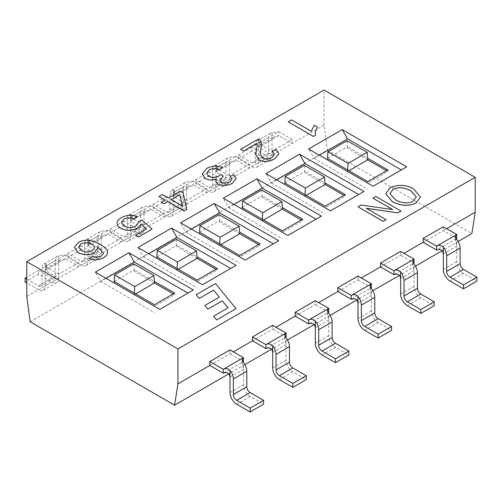 <?xml version="1.0" encoding="UTF-8"?>
<svg xmlns="http://www.w3.org/2000/svg" width="502" height="502" viewBox="0 0 502 502"><rect width="100%" height="100%" fill="white"/><g stroke="black" fill="none" stroke-linecap="round" stroke-linejoin="round"><path stroke-width="0.38" stroke-dasharray="2.51 1.88" d="M134.272 269.812L134.272 271.362L134.272 269.812L154.315 281.384M133.764 263.895L134.172 269.869L114.218 281.39M154.428 282.996L134.272 271.362M114.117 281.446L114.117 282.996L114.211 281.503M134.367 293.137L134.272 294.636L114.117 282.996M176.93 245.183L176.93 246.733L176.93 245.183L196.979 256.754M176.428 239.266L176.829 245.24L156.875 256.76M197.085 258.367L176.93 246.733M156.775 256.817L156.775 258.367L156.869 256.873M177.024 268.507L176.93 270.007L156.775 258.367M219.594 220.554L219.594 222.104L219.594 220.554L239.636 232.125M219.085 214.636L219.493 220.61L199.539 232.131M239.749 233.737L219.594 222.104M199.438 232.188L199.438 233.737L199.532 232.244M219.688 243.878L219.594 245.378L199.438 233.737M262.251 195.924L262.251 197.474L262.251 195.924L282.3 207.495M261.749 190.007L262.151 195.981L242.196 207.502M282.406 209.108L262.251 197.474M242.096 207.558L242.096 209.108L242.19 207.615M262.345 219.248L262.251 220.748L242.096 209.108M304.915 171.295L304.915 172.845L304.915 171.295L324.957 182.866M304.413 165.378L304.814 171.351L284.86 182.872M325.07 184.479L304.915 172.845M284.76 182.929L284.76 184.479L284.854 182.979M305.009 194.619L304.915 196.113L284.76 184.479M135.615 293.858L134.272 294.636L154.428 306.27L174.583 294.636L173.234 293.858M178.273 269.229L176.93 270.007L197.085 281.641L217.24 270.007L215.898 269.229M220.936 244.599L219.594 245.378L239.749 257.011L259.904 245.378L258.555 244.599M263.594 219.97L262.251 220.748L282.406 232.382L302.562 220.748L301.219 219.97M306.258 195.341L304.915 196.113L325.07 207.753L345.225 196.113L343.876 195.341M347.572 146.659L347.572 148.215L347.572 146.659L367.621 158.237M347.07 140.748L347.472 146.722L327.517 158.243M367.728 159.849L347.572 148.215M327.417 158.299L327.417 159.849L327.511 158.35M347.666 169.99L347.572 171.483L327.417 159.849M348.915 170.711L347.572 171.483L367.728 183.123L387.883 171.483L386.54 170.711M213.614 316.216L228.027 307.858M204.885 305.505L219.292 297.184M196.15 294.787L215.559 283.542M215.559 283.586L236.034 308.705M242.93 361.898L242.052 363.655L243.445 369.303L243.445 384.814A9.5 5.484 -120 0 0 250.159 396.454L263.594 404.21M26.782 279.118L38.535 285.908A4.75 2.742 -120 0 0 40.913 286.146A4.75 2.742 -120 0 0 41.898 283.969L41.898 268.457A9.5 5.484 60 0 1 43.862 264.102A9.5 5.484 60 0 1 45.255 263.675L46.648 264.661L45.255 266.512L45.255 270.396L58.69 262.634L59.826 260.375L65.411 258.756L65.411 254.878L58.69 255.92A9.5 5.484 -120 0 0 57.297 256.346A9.5 5.484 -120 0 0 55.333 260.695L55.333 276.213A4.75 2.742 60 0 1 54.348 278.384A4.75 2.742 60 0 1 51.976 278.152L38.535 270.396L38.535 274.274L51.976 282.03A9.5 5.484 -120 0 0 56.726 282.5A9.5 5.484 -120 0 0 58.69 278.152L58.69 255.92M45.255 263.675L45.255 270.396L65.411 258.756L78.845 266.518L78.845 262.634L65.411 254.878L45.255 266.512L58.69 274.274L58.69 278.152L45.255 270.396C46.805 267.704 46.805 267.704 45.255 270.396C46.805 267.704 46.805 267.704 45.255 270.396L45.255 285.908A9.5 5.484 60 0 1 43.285 290.256A9.5 5.484 60 0 1 38.535 289.786L26.782 283.002M46.648 264.661L46.648 268.626L46.09 268.306L59.826 260.375M285.588 337.269L284.709 339.026L286.102 344.673L286.102 360.185A9.5 5.484 -120 0 0 292.823 371.825L306.258 379.581M87.913 239.046L87.913 245.767L108.068 234.127L121.509 241.882L121.509 238.004L108.068 230.249L87.913 241.882L101.354 249.645L101.354 253.523L87.913 245.767C89.463 243.068 89.463 243.068 87.913 245.767C89.463 243.068 89.463 243.068 87.913 245.767L87.913 261.278A9.5 5.484 60 0 1 85.949 265.627A9.5 5.484 60 0 1 81.198 265.156L67.764 257.4L67.764 253.523L81.198 261.278A4.75 2.742 -120 0 0 83.57 261.517A4.75 2.742 -120 0 0 84.556 259.339L84.556 243.821A9.5 5.484 60 0 1 86.526 239.473A9.5 5.484 60 0 1 87.913 239.046L89.306 240.031L87.913 241.882L87.913 245.767L101.354 238.004L102.483 235.745L108.068 234.127L108.068 230.249L101.354 231.29A9.5 5.484 -120 0 0 99.961 231.717A9.5 5.484 -120 0 0 97.99 236.065L97.99 251.584A4.75 2.742 60 0 1 97.011 253.755A4.75 2.742 60 0 1 94.633 253.523L81.198 245.767L81.198 249.645L94.633 257.4A9.5 5.484 -120 0 0 99.383 257.871A9.5 5.484 -120 0 0 101.354 253.523L101.354 231.29M89.306 240.031L89.306 243.997L88.754 243.677L102.483 235.745M328.252 312.639L327.373 314.396L328.766 320.044L328.766 335.556A9.5 5.484 -120 0 0 335.48 347.196L348.915 354.952M130.576 214.417L130.576 221.131L150.732 209.497L164.167 217.253L164.167 213.375L150.732 205.619L130.576 217.253L144.011 225.015L144.011 228.893L130.576 221.131C132.126 218.439 132.126 218.439 130.576 221.131C132.126 218.439 132.126 218.439 130.576 221.131L130.576 236.649A9.5 5.484 60 0 1 128.606 240.998A9.5 5.484 60 0 1 123.856 240.527L110.421 232.771L110.421 228.893L123.856 236.649A4.75 2.742 -120 0 0 126.234 236.881A4.75 2.742 -120 0 0 127.219 234.71L127.219 219.192A9.5 5.484 60 0 1 129.183 214.843A9.5 5.484 60 0 1 130.576 214.417L131.97 215.402L130.576 217.253L130.576 221.131L144.011 213.375L145.147 211.116L150.732 209.497L150.732 205.619L144.011 206.661A9.5 5.484 -120 0 0 142.618 207.088A9.5 5.484 -120 0 0 140.654 211.436L140.654 226.954A4.75 2.742 60 0 1 139.669 229.125A4.75 2.742 60 0 1 137.297 228.893L123.856 221.137L123.856 225.015L137.297 232.771A9.5 5.484 -120 0 0 142.047 233.242A9.5 5.484 -120 0 0 144.011 228.893L144.011 206.661M131.97 215.402L131.97 219.368L131.411 219.048L145.147 211.116M370.909 288.004L370.03 289.761L371.424 295.414L371.424 310.926A9.5 5.484 -120 0 0 378.144 322.56L391.579 330.322M173.234 189.787L173.234 196.502L193.389 184.868L206.83 192.624L206.83 188.746L193.389 180.99L173.234 192.624L186.675 200.38L186.675 204.264L173.234 196.502C174.784 193.81 174.784 193.81 173.234 196.502C174.784 193.81 174.784 193.81 173.234 196.502L173.234 212.02A9.5 5.484 60 0 1 171.27 216.368A9.5 5.484 60 0 1 166.52 215.898L153.085 208.142L153.085 204.264L166.52 212.02A4.75 2.742 -120 0 0 168.892 212.252A4.75 2.742 -120 0 0 169.877 210.081L169.877 194.563A9.5 5.484 60 0 1 171.847 190.214A9.5 5.484 60 0 1 173.234 189.787L174.627 190.766L173.234 192.624L173.234 196.502L186.675 188.746L187.804 186.487L193.389 184.868L193.389 180.99L186.675 182.025A9.5 5.484 -120 0 0 185.282 182.458A9.5 5.484 -120 0 0 183.312 186.807L183.312 202.325A4.75 2.742 60 0 1 182.333 204.496A4.75 2.742 60 0 1 179.954 204.264L166.52 196.502L166.52 200.386L179.954 208.142A9.5 5.484 -120 0 0 184.705 208.612A9.5 5.484 -120 0 0 186.675 204.264L186.675 182.025M174.627 190.773L174.627 194.732L174.075 194.418M413.573 263.374L412.694 265.131L414.087 270.779L414.087 286.297A9.5 5.484 -120 0 0 420.801 297.931L434.236 305.693M215.898 165.158L215.898 171.872L236.053 160.238L249.488 167.994L249.488 164.116L236.053 156.36L215.898 167.994L229.332 175.75L229.332 179.634L215.898 171.872C217.448 169.18 217.448 169.18 215.898 171.872C217.448 169.18 217.448 169.18 215.898 171.872L215.898 187.39A9.5 5.484 60 0 1 213.927 191.739A9.5 5.484 60 0 1 209.177 191.268L195.742 183.512L195.742 179.634L209.177 187.39A4.75 2.742 -120 0 0 211.555 187.622A4.75 2.742 -120 0 0 212.541 185.451L212.541 169.933A9.5 5.484 60 0 1 214.505 165.585A9.5 5.484 60 0 1 215.898 165.158L217.291 166.137L215.898 167.994L215.898 171.872L229.332 164.116L230.468 161.857L236.053 160.238L236.053 156.36L229.332 157.396A9.5 5.484 -120 0 0 227.939 157.829A9.5 5.484 -120 0 0 225.975 162.177L225.975 177.695A4.75 2.742 60 0 1 224.99 179.867A4.75 2.742 60 0 1 222.618 179.634L209.177 171.872L209.177 175.75L222.618 183.512A9.5 5.484 -120 0 0 227.368 183.983A9.5 5.484 -120 0 0 229.332 179.634L229.332 157.396M217.291 166.137L217.291 170.103L216.732 169.789M38.535 274.274L25.1 282.03M38.535 270.396L26.782 277.179M81.198 249.645L67.764 257.4M81.198 245.767L67.764 253.523M123.856 225.015L110.421 232.771M123.856 221.137L110.421 228.893M166.52 200.386L153.085 208.142M166.52 196.502L153.085 204.264M209.177 175.75L195.742 183.512M209.177 171.872L195.742 179.634M30.139 321.788L327.417 150.154L324.06 124.942L271.996 154.999L258.555 147.243C260.105 144.551 260.105 144.551 258.555 147.243C260.105 144.551 260.105 144.551 258.555 147.243L278.71 135.609L292.151 143.365L292.151 139.487L278.71 131.731L258.555 143.365L258.555 162.761A9.5 5.484 60 0 1 256.591 167.11A9.5 5.484 60 0 1 251.841 166.639L238.406 158.883L238.406 155.005L251.841 162.761A4.75 2.742 -120 0 0 254.213 162.993A4.75 2.742 -120 0 0 255.198 160.822L255.198 145.304A9.5 5.484 60 0 1 257.168 140.955A9.5 5.484 60 0 1 258.555 140.529L259.948 141.508L258.555 143.365L271.996 151.121L271.996 154.999L271.996 139.487L273.126 137.228L278.71 135.609L278.71 131.731L271.996 132.766A9.5 5.484 -120 0 0 270.603 133.199A9.5 5.484 -120 0 0 268.633 137.548L268.633 153.06A4.75 2.742 60 0 1 267.654 155.237A4.75 2.742 60 0 1 265.276 155.005L251.841 147.243L251.841 151.121L265.276 158.883A9.5 5.484 -120 0 0 270.026 159.354A9.5 5.484 -120 0 0 271.996 154.999L26.782 296.575M78.845 262.634L58.69 274.274M230.004 349.907L230.004 353.784L243.445 361.547L223.29 373.181M209.849 365.425L233.367 351.846M121.509 238.004L101.354 249.645M272.668 325.277L272.668 329.155L286.102 336.911L265.947 348.551M252.512 340.795L276.025 327.216M164.167 213.375L144.011 225.015M315.325 300.648L315.325 304.526L328.766 312.282L308.611 323.922M295.17 316.16L318.688 302.587M206.83 188.746L186.675 200.38M357.989 276.018L357.989 279.896L371.424 287.652L351.268 299.292M337.833 291.53L361.346 277.957M249.488 164.116L229.332 175.75M400.646 251.389L400.646 255.267L414.087 263.023L393.932 274.663M380.491 266.901L404.01 253.328M443.31 226.76L443.31 230.638L446.667 228.699M259.948 141.508L259.948 145.473L259.396 145.153L273.126 137.228M456.23 238.745L455.352 240.502L456.745 246.149L456.745 261.667A9.5 5.484 -120 0 0 463.465 273.301L476.9 281.064M251.841 147.243L238.406 155.005M251.841 151.121L238.406 158.883M292.151 139.487L271.996 151.121M423.155 242.271L443.31 230.638L456.745 238.394L436.589 250.027M389.991 193.527L395.375 199.815C402.083 203.417 408.044 203.887 413.272 201.233L416.327 196.847M385.774 193.709L390.092 187.83C397.841 184.284 405.685 184.642 413.635 188.896L420.469 197.016M121.377 222.543L124.176 226.132C128.048 228.134 131.907 228.109 135.753 226.051L138.408 222.48M138.288 221.752L141.84 220.102M141.84 220.146L152.131 229.144M135.521 235.319L146.484 228.95M117.129 223.679C116.847 221.495 118.227 219.518 121.277 217.761C126.699 214.881 131.976 214.536 137.115 216.726M206.567 173.353L208.681 176.321C211.963 177.946 215.389 177.859 218.954 176.039L220.974 174.439M220.974 174.476L223.315 176.252M219.719 180.092L221.338 182.207C223.967 183.519 226.778 183.412 229.765 181.887L231.924 179.057M230.167 176.397L234.089 174.74M234.089 174.778L236.178 178.436M215.691 181.166L216.5 178.994M202.18 174.169L206.529 168.534C211.882 165.76 217.159 165.447 222.355 167.605M288.198 121.873L291.562 119.934L311.259 131.273M311.259 131.311L314.277 125.23M314.277 125.268L317.27 126.993M315.162 132.904L315.658 135.22M240.577 149.37L258.725 138.853M258.725 138.891L260.469 140.328M260.469 140.365L261.617 144.093M260.199 153.675L262.452 157.961C265.307 159.404 268.488 159.247 271.99 157.484L274.55 154.309M272.316 151.466L276.1 149.615M276.1 149.659L278.892 153.712M255.775 154.509L257.275 144.89M171.163 199.689L182.521 206.209M158.927 196.508L162.29 194.569L168.321 198.045L180.243 191.124M180.243 191.162L183.086 192.768M183.086 192.806L186.869 209.466M161.255 202.13L164.957 199.947M78.626 247.047L81.393 250.498C85.24 252.45 88.892 252.506 92.355 250.661L94.709 247.423M89.438 258.58L92.531 256.509L96.466 257.275M96.466 257.313L101.172 256.127L103.205 253.999L103.368 253.008M97.714 246.84L97.884 247.963M74.365 247.542L78.124 242.673C83.821 239.059 91.069 239.573 99.867 244.223C104.73 247.034 107.29 249.638 107.547 252.048L107.566 252.443M366.284 208.317L386.063 219.738M357.989 206.855L361.057 205.042M361.057 205.08L392.74 209.585M372.967 198.208L375.847 196.508M375.847 196.546L401.035 211.091M106.054 278.346L100.682 281.446L95.305 272.14M159.799 309.376L193.389 289.98M148.718 253.717L143.34 256.817L137.968 247.511M202.463 284.747L236.053 265.351M191.375 229.088L186.004 232.188L180.626 222.882M245.12 260.118L278.71 240.722M234.039 204.452L228.661 207.558L223.29 198.246M287.784 235.482L321.374 216.092M276.696 179.823L271.325 182.929L265.947 173.617M330.441 210.853L364.032 191.463M100.682 281.446L154.428 312.476M143.34 256.817L197.085 287.847M186.004 232.188L239.749 263.217M228.661 207.558L282.406 238.588M271.325 182.929L325.07 213.959M174.583 293.086L174.583 294.636M217.24 268.451L217.24 270.007M259.904 243.821L259.904 245.378M302.562 219.192L302.562 220.748M345.225 194.563L345.225 196.113M154.428 304.72L154.428 306.27M197.085 280.091L197.085 281.641M239.749 255.462L239.749 257.011M282.406 230.832L282.406 232.382M325.07 206.203L325.07 207.753M319.36 155.193L313.982 158.299L308.611 148.987M373.105 186.223L406.695 166.833M313.982 158.299L367.728 189.329M387.883 169.933L387.883 171.483M367.728 181.573L367.728 183.123M458.138 241.468L442.174 250.686M415.474 266.098L399.517 275.316M372.817 290.727L356.853 299.945M330.153 315.363L314.196 324.574M287.495 339.992L271.532 349.204M244.832 364.621L228.874 373.833M324.06 124.942L324.06 90.034M327.417 150.154L471.861 233.549M230.004 377.058L243.445 369.303L243.445 362.582M272.668 352.429L286.102 344.673L286.102 337.953M315.325 327.8L328.766 320.044L328.766 313.323M357.989 303.17L371.424 295.414L371.424 288.694M400.646 278.541L414.087 270.779L414.087 264.065M243.445 384.814L230.004 392.577M250.159 396.454L236.724 404.21M51.976 282.03L38.535 289.786M58.69 278.152L45.255 285.908M286.102 360.185L272.668 367.941M292.823 371.825L279.382 379.581M94.633 257.4L81.198 265.156M101.354 253.523L87.913 261.278M328.766 335.556L315.325 343.312M335.48 347.196L322.046 354.952M137.297 232.771L123.856 240.527M144.011 228.893L130.576 236.649M371.424 310.926L357.989 318.682M378.144 322.56L364.703 330.322M179.954 208.142L166.52 215.898M186.675 204.264L173.234 212.02M414.087 286.297L400.646 294.053M420.801 297.931L407.367 305.693M222.618 183.512L209.177 191.268M229.332 179.634L215.898 187.39M51.976 278.152L38.535 285.908M55.333 276.213L41.898 283.969M55.333 260.695L41.898 268.457M94.633 253.523L81.198 261.278M97.99 251.584L84.556 259.339M97.99 236.065L84.556 243.821M137.297 228.893L123.856 236.649M140.654 226.954L127.219 234.71M140.654 211.436L127.219 219.192M179.954 204.264L166.52 212.02M183.312 202.325L169.877 210.081M183.312 186.807L169.877 194.563M222.618 179.634L209.177 187.39M225.975 177.695L212.541 185.451M225.975 162.177L212.541 169.933M258.555 140.529L258.555 147.243L271.996 139.487L271.996 132.766M443.31 253.912L456.745 246.149L456.745 239.435M265.276 155.005L251.841 162.761M265.276 158.883L251.841 166.639M271.996 154.999L258.555 162.761M463.465 273.301L450.024 281.064M456.745 261.667L443.31 269.423M268.633 153.06L255.198 160.822M268.633 137.548L255.198 145.304M242.052 363.655L242.052 359.689M284.709 339.026L284.709 335.06M327.373 314.396L327.373 310.431M370.03 289.761L370.03 285.801M412.694 265.131L412.694 261.165M56.726 282.5L43.285 290.256M99.383 257.871L85.949 265.627M142.047 233.242L128.606 240.998M184.705 208.612L171.27 216.368M187.804 186.487L174.075 194.412M227.368 183.983L213.927 191.739M230.468 161.857L216.732 169.783M54.348 278.384L40.913 286.146M57.297 256.346L43.862 264.102M97.011 253.755L83.57 261.517M99.961 231.717L86.526 239.473M139.669 229.125L126.234 236.881M142.618 207.088L129.183 214.843M182.333 204.496L168.892 212.252M185.282 182.458L171.847 190.214M224.99 179.867L211.555 187.622M227.939 157.829L214.505 165.585M455.352 240.502L455.352 236.536M270.026 159.354L256.591 167.11M267.654 155.237L254.213 162.993M270.603 133.199L257.168 140.955"/><path stroke-width="0.75" d="M173.234 293.858L154.428 282.996L153.919 275.535L133.764 263.895L114.619 274.952L134.774 286.586L134.367 293.137M114.211 281.503L154.428 304.72L174.583 293.086L154.315 281.384M114.218 281.39L114.619 274.952M215.898 269.229L197.085 258.367L196.583 250.9L176.428 239.266L157.283 250.322L177.438 261.956L177.024 268.507M156.869 256.873L197.085 280.091L217.24 268.451L196.979 256.754M156.875 256.76L157.283 250.322M258.555 244.599L239.749 233.737L239.241 226.27L219.085 214.636L199.94 225.693L220.096 237.327L219.688 243.878M199.532 232.244L239.749 255.462L259.904 243.821L239.636 232.125M199.539 232.131L199.94 225.693M301.219 219.97L282.406 209.108L281.904 201.641L261.749 190.007L242.604 201.064L262.759 212.697L262.345 219.248M242.19 207.615L282.406 230.832L302.562 219.192L282.3 207.495M242.196 207.502L242.604 201.064M343.876 195.341L325.07 184.479L324.562 177.011L304.413 165.378L285.262 176.434L305.417 188.068L305.009 194.619M284.854 182.979L325.07 206.203L345.225 194.563L324.957 182.866M284.86 182.872L285.262 176.434M153.919 275.535L134.774 286.586M154.428 282.996L135.615 293.858M196.583 250.9L177.438 261.956M197.085 258.367L178.273 269.229M239.241 226.27L220.096 237.327M239.749 233.737L220.936 244.599M281.904 201.641L262.759 212.697M282.406 209.108L263.594 219.97M324.562 177.011L305.417 188.068M325.07 184.479L306.258 195.341M386.54 170.711L367.728 159.849L367.226 152.382L347.07 140.748L327.925 151.799L348.081 163.439L347.666 169.99M327.511 158.35L367.728 181.573L387.883 169.933L367.621 158.237M327.517 158.243L327.925 151.799M367.226 152.382L348.081 163.439M367.728 159.849L348.915 170.711M236.034 308.667L216.626 319.912L236.034 308.667L215.559 283.542L196.15 294.749L199.162 298.439L213.57 290.125L219.292 297.146L204.885 305.467L207.891 309.157L222.298 300.836L228.027 307.858L213.614 316.178L216.626 319.868M216.626 319.912L213.614 316.178M228.002 307.87L222.298 300.836M222.298 300.874L207.891 309.157M207.891 309.194L204.885 305.467M219.267 297.159L213.57 290.125M213.57 290.162L199.162 298.439M199.162 298.483L196.15 294.749M230.004 370.338A9.5 5.484 60 0 1 233.367 378.997L233.367 394.516A4.75 2.742 -120 0 0 236.724 400.332L250.159 408.088L250.159 411.966L236.724 404.21A9.5 5.484 60 0 1 230.004 392.577L230.004 377.058C229.345 373.093 227.105 371.8 223.29 373.181L223.29 369.303C225.668 368.029 227.908 368.38 230.004 370.338L230.004 377.058M250.159 411.966L263.594 404.21L263.594 400.332L250.159 392.577A4.75 2.742 60 0 1 246.802 386.753L246.802 371.242A9.5 5.484 -120 0 0 243.445 362.582L242.052 359.689L243.445 357.662L243.445 361.547L242.93 361.898M26.782 283.002L25.1 282.03L25.1 278.152L26.782 279.118M272.668 345.709A9.5 5.484 60 0 1 276.025 354.368L276.025 369.886A4.75 2.742 -120 0 0 279.382 375.703L292.823 383.459L292.823 387.337L279.382 379.581A9.5 5.484 60 0 1 272.668 367.941L272.668 352.429C272.009 348.463 269.769 347.171 265.947 348.551L265.947 344.673C268.332 343.399 270.565 343.751 272.668 345.709L272.668 352.429M292.823 387.337L306.258 379.581L306.258 375.703L292.823 367.941A4.75 2.742 60 0 1 289.459 362.124L289.459 346.612A9.5 5.484 -120 0 0 286.102 337.953L284.709 335.06L286.102 333.033L286.102 336.911L285.588 337.269M315.325 321.079A9.5 5.484 60 0 1 318.688 329.739L318.688 345.25A4.75 2.742 -120 0 0 322.046 351.074L335.48 358.83L335.48 362.708L322.046 354.952A9.5 5.484 60 0 1 315.325 343.312L315.325 327.8C314.666 323.834 312.426 322.541 308.611 323.922L308.611 320.044C310.989 318.77 313.229 319.121 315.325 321.079L315.325 327.8M335.48 362.708L348.915 354.952L348.915 351.074L335.48 343.312A4.75 2.742 60 0 1 332.123 337.495L332.123 321.983A9.5 5.484 -120 0 0 328.766 313.323L327.373 310.431L328.766 308.404L328.766 312.282L328.252 312.639M357.989 296.45A9.5 5.484 60 0 1 361.346 305.109L361.346 320.621A4.75 2.742 -120 0 0 364.703 326.444L378.144 334.2L378.144 338.078L364.703 330.322A9.5 5.484 60 0 1 357.989 318.682L357.989 303.17C357.33 299.205 355.09 297.912 351.268 299.292L351.268 295.414C353.653 294.141 355.887 294.486 357.989 296.45L357.989 303.17M378.144 338.078L391.579 330.322L391.579 326.444L378.144 318.682A4.75 2.742 60 0 1 374.781 312.865L374.781 297.353A9.5 5.484 -120 0 0 371.424 288.694L370.03 285.801L371.424 283.774L371.424 287.652L370.909 288.004M400.646 271.82A9.5 5.484 60 0 1 404.01 280.48L404.01 295.992A4.75 2.742 -120 0 0 407.367 301.809L420.801 309.571L420.801 313.449L407.367 305.693A9.5 5.484 60 0 1 400.646 294.053L400.646 278.541C399.987 274.569 397.747 273.276 393.932 274.663L393.932 270.779C396.31 269.511 398.55 269.856 400.646 271.82L400.646 278.541M420.801 313.449L434.236 305.693L434.236 301.809L420.801 294.053A4.75 2.742 60 0 1 417.444 288.236L417.444 272.724A9.5 5.484 -120 0 0 414.087 264.065L412.694 261.165L414.087 259.145L414.087 263.023L413.573 263.374M209.849 361.547L223.29 369.303L243.445 357.662L230.004 349.907L209.849 361.547L209.849 365.425L223.29 373.181M26.782 277.179L25.1 278.152M252.512 336.911L265.947 344.673L286.102 333.033L272.668 325.277L252.512 336.911L252.512 340.795L265.947 348.551M295.17 312.282L308.611 320.044L328.766 308.404L315.325 300.648L295.17 312.282L295.17 316.16L308.611 323.922M337.833 287.652L351.268 295.414L371.424 283.774L357.989 276.018L337.833 287.652L337.833 291.53L351.268 299.292M380.491 263.023L393.932 270.779L414.087 259.145L400.646 251.389L380.491 263.023L380.491 266.901L393.932 274.663M263.594 400.332L250.159 408.088M306.258 375.703L292.823 383.459M348.915 351.074L335.48 358.83M391.579 326.444L378.144 334.2M434.236 301.809L420.801 309.571M233.367 351.846L252.512 340.795M276.025 327.216L295.17 316.16M318.688 302.587L337.833 291.53M361.346 277.957L380.491 266.901M404.01 253.328L423.155 242.271L423.155 238.394L443.31 226.76L456.745 234.516L456.745 238.394L456.23 238.745M446.667 228.699L475.218 212.214L475.218 177.306L177.94 348.94L26.782 261.667L324.06 90.034L475.218 177.306M228.874 373.833L174.583 405.177L177.94 383.848L177.94 348.94M177.94 383.848L209.849 365.425M443.31 247.191A9.5 5.484 60 0 1 446.667 255.851L446.667 271.362A4.75 2.742 -120 0 0 450.024 277.179L463.465 284.941L463.465 288.819L450.024 281.064A9.5 5.484 60 0 1 443.31 269.423L443.31 253.912C442.651 249.94 440.411 248.647 436.589 250.027L436.589 246.149C438.974 244.882 441.208 245.227 443.31 247.191L443.31 253.912M463.465 288.819L476.9 281.064L476.9 277.179L463.465 269.423A4.75 2.742 60 0 1 460.102 263.606L460.102 248.088A9.5 5.484 -120 0 0 456.745 239.435L455.352 236.536L456.745 234.516L436.589 246.149L423.155 238.394M476.9 277.179L463.465 284.941M436.589 250.027L423.155 242.271M416.327 196.866L410.504 190.66C403.84 187.233 397.998 186.838 392.972 189.474L389.991 193.546M410.504 190.616L416.327 196.847L413.272 201.195C408.044 203.85 402.083 203.379 395.375 199.777L389.991 193.527L392.972 189.43C397.998 186.8 403.84 187.196 410.504 190.616L410.504 190.66M416.152 202.833C408.741 206.485 400.778 206.052 392.244 201.54L385.774 193.684L390.092 187.792C397.841 184.247 405.685 184.604 413.635 188.859L420.469 196.997L416.152 202.877C408.741 206.523 400.778 206.09 392.244 201.578L385.774 193.709M420.469 197.035L416.152 202.877M146.458 228.968L141.206 224.237L137.598 228.134C132.013 230.983 126.448 231.058 120.888 228.36C118.597 227.036 117.342 225.473 117.129 223.679L117.129 223.641C116.847 221.451 118.227 219.481 121.277 217.724C126.699 214.843 131.976 214.498 137.115 216.688L133.852 218.885C130.018 217.435 126.667 217.535 123.806 219.186L121.377 222.524L124.176 226.088C128.048 228.096 131.907 228.071 135.753 226.013L138.408 222.48L138.288 221.715L141.84 220.102L152.131 229.107L138.477 236.988L135.521 235.281L146.484 228.95L141.206 224.193L137.598 228.096C132.013 230.945 126.448 231.014 120.888 228.322C118.597 226.998 117.342 225.436 117.129 223.641L117.091 223.108M133.852 218.922C130.018 217.473 126.667 217.573 123.806 219.223L121.377 222.543M138.408 222.499L138.288 221.715M138.477 236.988L152.131 229.107M138.477 237.026L135.521 235.281M117.129 223.679L117.091 223.126M137.115 216.688L133.852 218.885M219.399 169.739C215.157 168.252 211.718 168.333 209.064 169.983L206.567 173.353L208.681 176.277C211.963 177.909 215.389 177.815 218.954 176.001L220.974 174.439L223.315 176.215L219.719 180.092L221.338 182.17C223.967 183.481 226.778 183.374 229.765 181.843L231.924 179.057L230.167 176.359L234.089 174.74L236.178 178.417L232.376 183.268C226.935 185.928 222.085 186.217 217.824 184.127L215.691 181.147L216.5 178.994C212.377 180.469 208.6 180.262 205.167 178.373L202.18 174.15L206.529 168.496C211.882 165.716 217.159 165.409 222.355 167.568L219.399 169.776C215.157 168.295 211.718 168.377 209.064 170.021L206.567 173.372M219.719 180.118L223.315 176.215M231.924 179.076L230.167 176.359M236.178 178.455L232.376 183.305C226.935 185.966 222.085 186.255 217.824 184.171L215.691 181.184M216.5 179.038C212.377 180.507 208.6 180.3 205.167 178.417L202.18 174.188M219.399 169.776L222.355 167.568M291.562 119.896L311.259 131.273L314.277 125.23L317.27 126.956L315.162 132.904L315.658 135.182L313.486 136.437L288.198 121.835L291.562 119.896M315.162 132.923L317.27 126.956M313.486 136.437L315.658 135.182M313.486 136.475L288.198 121.835M240.577 149.332L258.725 138.853L260.469 140.328L261.617 144.074L260.199 153.631L262.452 157.923C265.307 159.366 268.488 159.209 271.99 157.446L274.55 154.265L272.316 151.422L276.1 149.615L278.892 153.694L274.468 158.965C268.633 161.933 263.45 162.24 258.913 159.874L255.775 154.49L257.275 144.89L257.018 143.277L243.552 151.046L240.577 149.332L243.552 151.046M261.617 144.074L260.199 153.656M274.55 154.283L272.316 151.422M278.892 153.731L274.468 159.002C268.633 161.977 263.45 162.278 258.913 159.912L255.775 154.49M257.275 144.909L257.018 143.277M257.018 143.315L243.552 151.089M171.163 199.652L179.766 194.682L182.527 206.215L171.163 199.652M182.521 206.209L179.766 194.72L171.195 199.67M168.321 198.008L180.243 191.124L183.086 192.768L186.869 209.428L184.121 211.016L167.8 201.591L164.098 203.73L161.255 202.086L164.957 199.947L158.927 196.47L162.29 194.531L168.321 198.008M184.121 211.016L186.869 209.428M184.121 211.053L167.8 201.591M167.8 201.628L164.098 203.73M164.098 203.768L161.255 202.086M164.926 199.972L158.927 196.47M94.709 247.423L92.355 244.367C88.296 242.403 84.418 242.315 80.722 244.104L78.626 247.028L80.722 244.06C84.418 242.278 88.296 242.366 92.355 244.33L94.709 247.404L92.355 250.623C88.892 252.468 85.24 252.412 81.393 250.46L78.626 247.009M107.547 252.01C107.748 254.112 106.405 255.995 103.512 257.664C98.881 260.18 94.194 260.475 89.438 258.543L92.531 256.466L96.466 257.275L101.172 256.089L103.205 253.962L103.368 252.989L97.714 246.802L97.884 247.944L94.407 252.588C89.136 255.273 83.709 255.261 78.124 252.562L74.365 247.524L78.124 242.629C83.821 239.015 91.069 239.536 99.867 244.185C104.73 246.99 107.29 249.601 107.547 252.01L107.566 252.443M103.368 253.008L97.727 246.846M97.884 247.982L94.407 252.625C89.136 255.311 83.709 255.305 78.124 252.606L74.365 247.524M107.547 252.048C107.748 254.15 106.405 256.033 103.512 257.702C98.881 260.218 94.194 260.513 89.438 258.58L89.438 258.543M401.035 211.053L397.967 212.823L366.284 208.28L386.063 219.7L383.183 221.363L357.989 206.818L361.057 205.042L392.74 209.585L372.967 198.171L375.847 196.508L401.035 211.053L397.967 212.823M397.967 212.861L366.372 208.33M383.183 221.363L386.063 219.7M383.183 221.401L357.989 206.818M392.652 209.572L372.967 198.171M406.695 166.833L342.201 129.598L308.611 148.987L373.105 186.223L406.695 166.833M364.032 191.463L299.537 154.227L265.947 173.617L330.441 210.853L364.032 191.463M321.374 216.092L256.88 178.856L223.29 198.246L287.784 235.482L321.374 216.092M278.71 240.722L214.216 203.486L180.626 222.882L245.12 260.118L278.71 240.722M236.053 265.351L171.558 228.115L137.968 247.511L202.463 284.747L236.053 265.351M193.389 289.98L128.895 252.744L95.305 272.14L159.799 309.376L193.389 289.98M128.895 252.744L134.272 262.057L106.054 278.346M171.558 228.115L176.93 237.427L148.718 253.717M214.216 203.486L219.594 212.792L191.375 229.088M256.88 178.856L262.251 188.162L234.039 204.452M299.537 154.227L304.915 163.533L276.696 179.823M188.018 293.086L134.272 262.057M230.675 268.451L176.93 237.427M273.339 243.821L219.594 212.792M315.996 219.192L262.251 188.162M358.66 194.563L304.915 163.533M342.201 129.598L347.572 138.903L319.36 155.193M401.318 169.933L347.572 138.903M26.782 261.667L26.782 296.575L30.139 321.788L174.583 405.177M475.218 212.214L471.861 233.549L458.138 241.468M442.174 250.686L415.474 266.098M399.517 275.316L372.817 290.727M356.853 299.945L330.153 315.363M314.196 324.574L287.495 339.992M271.532 349.204L244.832 364.621M246.802 371.242L233.367 378.997M289.459 346.612L276.025 354.368M332.123 321.983L318.688 329.739M374.781 297.353L361.346 305.109M417.444 272.724L404.01 280.48M246.802 386.753L233.367 394.516M250.159 392.577L236.724 400.332M289.459 362.124L276.025 369.886M292.823 367.941L279.382 375.703M332.123 337.495L318.688 345.25M335.48 343.312L322.046 351.074M374.781 312.865L361.346 320.621M378.144 318.682L364.703 326.444M417.444 288.236L404.01 295.992M420.801 294.053L407.367 301.809M463.465 269.423L450.024 277.179M460.102 263.606L446.667 271.362M460.102 248.088L446.667 255.851"/></g></svg>
